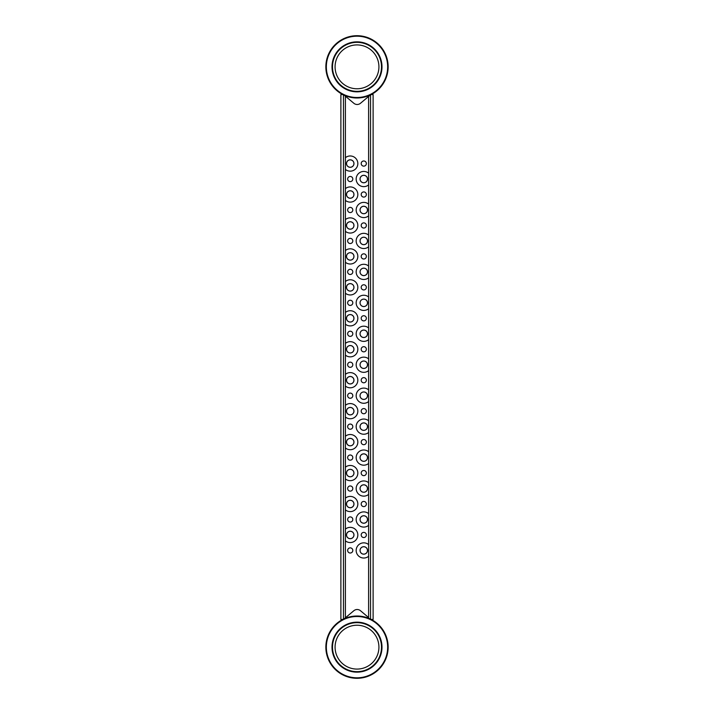 <?xml version="1.0" encoding="UTF-8"?>
<svg xmlns="http://www.w3.org/2000/svg" width="714" height="714" viewBox="0 0 714 714"><rect width="100%" height="100%" fill="white"/><g stroke="black" fill="none" stroke-linecap="round" stroke-linejoin="round"><path stroke-width="1.07" d="M388.113 648.455L388.059 644.813M388.059 644.804L387.845 642.823M326.039 643.751L326.155 642.832L326.048 643.751M326.271 642.064L326.468 641.029M357 678.3A31.139 31.139 0 0 1 325.861 647.161A31.139 31.139 0 0 1 357 616.012A31.139 31.139 0 0 1 388.139 647.161A31.139 31.139 0 0 1 357 678.3A31.139 31.139 0 0 0 388.139 647.161A31.139 31.139 0 0 0 357 616.012M357 669.08A21.92 21.92 0 0 0 378.92 647.161A21.92 21.92 0 0 0 357 625.232A21.92 21.92 0 0 0 335.08 647.161A21.92 21.92 0 0 0 357 669.08M357 622.653A24.499 24.499 0 0 0 332.501 647.161A24.499 24.499 0 0 0 357 671.66A24.499 24.499 0 0 0 381.499 647.161A24.499 24.499 0 0 0 357 622.653M326.155 651.489L326.468 653.283L326.155 651.489M388.139 647.161L388.121 648.348M387.961 650.561L387.532 653.283M387.845 651.489L388.05 649.517M388.113 68.142L387.961 63.439M325.861 66.839C326.512 74.747 326.512 74.747 325.861 66.839L326.048 63.43M326.271 61.752L326.468 60.717M357 97.988A31.139 31.139 0 0 1 325.861 66.839A31.139 31.139 0 0 1 357 35.7A31.139 31.139 0 0 1 388.139 66.839A31.139 31.139 0 0 1 357 97.988A31.139 31.139 0 0 0 388.139 66.839A31.139 31.139 0 0 0 357 35.7M357 88.768A21.92 21.92 0 0 0 378.92 66.839A21.92 21.92 0 0 0 357 44.92A21.92 21.92 0 0 0 335.08 66.839A21.92 21.92 0 0 0 357 88.768M357 42.34A24.499 24.499 0 0 0 332.501 66.839A24.499 24.499 0 0 0 357 91.347A24.499 24.499 0 0 0 381.499 66.839A24.499 24.499 0 0 0 357 42.34M326.378 72.498L326.468 72.971L326.378 72.498M388.139 66.839L388.059 69.187M387.961 70.249L387.532 72.971M387.845 71.177L388.05 69.204M345.397 540.828A7.604 7.604 0 0 0 357.83 534.964A7.604 7.604 0 0 0 345.397 529.092L345.397 617.806L344.309 618.717L353.849 610.72A5.159 5.159 0 0 1 360.481 610.72L368.602 617.539L368.602 544.568A7.604 7.604 0 0 0 356.17 550.44A7.604 7.604 0 0 0 368.602 556.304M370.861 94.569L360.481 103.28A5.159 5.159 0 0 1 353.849 103.28A5.159 5.159 0 0 0 360.481 103.28A5.159 5.159 0 0 1 353.849 103.28A5.159 5.159 0 0 0 360.481 103.28A5.159 5.159 0 0 1 353.849 103.28A5.159 5.159 0 0 0 360.481 103.28A5.159 5.159 0 0 1 353.849 103.28L344.309 95.283L345.397 96.194L344.309 95.283L345.397 96.194L344.309 95.283L345.397 96.194L344.309 95.283L345.397 96.194L345.397 169.432A7.604 7.604 0 0 0 357.83 163.56A7.604 7.604 0 0 0 345.397 157.696M353.849 610.72A5.159 5.159 0 0 1 357.161 609.506A5.159 5.159 0 0 0 353.849 610.72A5.159 5.159 0 0 1 360.481 610.72A5.159 5.159 0 0 0 357.161 609.506A5.159 5.159 0 0 1 360.481 610.72A5.159 5.159 0 0 0 357.161 609.506A5.159 5.159 0 0 1 360.481 610.72M363.774 160.98A2.579 2.579 0 0 0 361.195 163.56A2.579 2.579 0 0 0 363.774 166.139A2.579 2.579 0 0 0 366.353 163.56A2.579 2.579 0 0 0 363.774 160.98M363.774 191.932A2.579 2.579 0 0 0 361.195 194.511A2.579 2.579 0 0 0 363.774 197.091A2.579 2.579 0 0 0 366.353 194.511A2.579 2.579 0 0 0 363.774 191.932M363.774 222.884A2.579 2.579 0 0 0 361.195 225.463A2.579 2.579 0 0 0 363.774 228.043A2.579 2.579 0 0 0 366.353 225.463A2.579 2.579 0 0 0 363.774 222.884M363.774 253.836A2.579 2.579 0 0 0 361.195 256.415A2.579 2.579 0 0 0 363.774 258.995A2.579 2.579 0 0 0 366.353 256.415A2.579 2.579 0 0 0 363.774 253.836M363.774 284.779A2.579 2.579 0 0 0 361.195 287.358A2.579 2.579 0 0 0 363.774 289.938A2.579 2.579 0 0 0 366.353 287.358A2.579 2.579 0 0 0 363.774 284.779M363.774 315.731A2.579 2.579 0 0 0 361.195 318.31A2.579 2.579 0 0 0 363.774 320.889A2.579 2.579 0 0 0 366.353 318.31A2.579 2.579 0 0 0 363.774 315.731M363.774 346.683A2.579 2.579 0 0 0 361.195 349.262A2.579 2.579 0 0 0 363.774 351.841A2.579 2.579 0 0 0 366.353 349.262A2.579 2.579 0 0 0 363.774 346.683M363.774 377.635A2.579 2.579 0 0 0 361.195 380.214A2.579 2.579 0 0 0 363.774 382.793A2.579 2.579 0 0 0 366.353 380.214A2.579 2.579 0 0 0 363.774 377.635M363.774 408.587A2.579 2.579 0 0 0 361.195 411.166A2.579 2.579 0 0 0 363.774 413.745A2.579 2.579 0 0 0 366.353 411.166A2.579 2.579 0 0 0 363.774 408.587M363.774 439.529A2.579 2.579 0 0 0 361.195 442.109A2.579 2.579 0 0 0 363.774 444.688A2.579 2.579 0 0 0 366.353 442.109A2.579 2.579 0 0 0 363.774 439.529M363.774 470.481A2.579 2.579 0 0 0 361.195 473.061A2.579 2.579 0 0 0 363.774 475.64A2.579 2.579 0 0 0 366.353 473.061A2.579 2.579 0 0 0 363.774 470.481M363.774 501.433A2.579 2.579 0 0 0 361.195 504.013A2.579 2.579 0 0 0 363.774 506.592A2.579 2.579 0 0 0 366.353 504.013A2.579 2.579 0 0 0 363.774 501.433M350.226 176.456A2.579 2.579 0 0 0 347.647 179.035A2.579 2.579 0 0 0 350.226 181.615A2.579 2.579 0 0 0 352.805 179.035A2.579 2.579 0 0 0 350.226 176.456M350.226 207.408A2.579 2.579 0 0 0 347.647 209.987A2.579 2.579 0 0 0 350.226 212.567A2.579 2.579 0 0 0 352.805 209.987A2.579 2.579 0 0 0 350.226 207.408M350.226 238.36A2.579 2.579 0 0 0 347.647 240.939A2.579 2.579 0 0 0 350.226 243.519A2.579 2.579 0 0 0 352.805 240.939A2.579 2.579 0 0 0 350.226 238.36M350.226 269.312A2.579 2.579 0 0 0 347.647 271.891A2.579 2.579 0 0 0 350.226 274.471A2.579 2.579 0 0 0 352.805 271.891A2.579 2.579 0 0 0 350.226 269.312M350.226 300.255A2.579 2.579 0 0 0 347.647 302.834A2.579 2.579 0 0 0 350.226 305.413A2.579 2.579 0 0 0 352.805 302.834A2.579 2.579 0 0 0 350.226 300.255M350.226 331.207A2.579 2.579 0 0 0 347.647 333.786A2.579 2.579 0 0 0 350.226 336.365A2.579 2.579 0 0 0 352.805 333.786A2.579 2.579 0 0 0 350.226 331.207M350.226 362.159A2.579 2.579 0 0 0 347.647 364.738A2.579 2.579 0 0 0 350.226 367.317A2.579 2.579 0 0 0 352.805 364.738A2.579 2.579 0 0 0 350.226 362.159M350.226 393.111A2.579 2.579 0 0 0 347.647 395.69A2.579 2.579 0 0 0 350.226 398.269A2.579 2.579 0 0 0 352.805 395.69A2.579 2.579 0 0 0 350.226 393.111M350.226 424.062A2.579 2.579 0 0 0 347.647 426.642A2.579 2.579 0 0 0 350.226 429.221A2.579 2.579 0 0 0 352.805 426.642A2.579 2.579 0 0 0 350.226 424.062M350.226 455.005A2.579 2.579 0 0 0 347.647 457.585A2.579 2.579 0 0 0 350.226 460.164A2.579 2.579 0 0 0 352.805 457.585A2.579 2.579 0 0 0 350.226 455.005M350.226 485.957A2.579 2.579 0 0 0 347.647 488.537A2.579 2.579 0 0 0 350.226 491.116A2.579 2.579 0 0 0 352.805 488.537A2.579 2.579 0 0 0 350.226 485.957M350.226 516.909A2.579 2.579 0 0 0 347.647 519.489A2.579 2.579 0 0 0 350.226 522.068A2.579 2.579 0 0 0 352.805 519.489A2.579 2.579 0 0 0 350.226 516.909M363.774 532.385A2.579 2.579 0 0 0 361.195 534.964A2.579 2.579 0 0 0 363.774 537.544A2.579 2.579 0 0 0 366.353 534.964A2.579 2.579 0 0 0 363.774 532.385M350.226 547.861A2.579 2.579 0 0 0 347.647 550.44A2.579 2.579 0 0 0 350.226 553.02A2.579 2.579 0 0 0 352.805 550.44A2.579 2.579 0 0 0 350.226 547.861M346.54 163.56A3.686 3.686 0 0 0 350.226 167.255A3.686 3.686 0 0 0 353.921 163.56A3.686 3.686 0 0 0 350.226 159.874A3.686 3.686 0 0 0 346.54 163.56M346.54 194.511A3.686 3.686 0 0 0 350.226 198.197A3.686 3.686 0 0 0 353.921 194.511A3.686 3.686 0 0 0 350.226 190.825A3.686 3.686 0 0 0 346.54 194.511M346.54 225.463A3.686 3.686 0 0 0 350.226 229.149A3.686 3.686 0 0 0 353.921 225.463A3.686 3.686 0 0 0 350.226 221.777A3.686 3.686 0 0 0 346.54 225.463M346.54 256.415A3.686 3.686 0 0 0 350.226 260.101A3.686 3.686 0 0 0 353.921 256.415A3.686 3.686 0 0 0 350.226 252.72A3.686 3.686 0 0 0 346.54 256.415M346.54 287.358A3.686 3.686 0 0 0 350.226 291.053A3.686 3.686 0 0 0 353.921 287.358A3.686 3.686 0 0 0 350.226 283.672A3.686 3.686 0 0 0 346.54 287.358M346.54 318.31A3.686 3.686 0 0 0 350.226 322.005A3.686 3.686 0 0 0 353.921 318.31A3.686 3.686 0 0 0 350.226 314.624A3.686 3.686 0 0 0 346.54 318.31M346.54 349.262A3.686 3.686 0 0 0 350.226 352.948A3.686 3.686 0 0 0 353.921 349.262A3.686 3.686 0 0 0 350.226 345.576A3.686 3.686 0 0 0 346.54 349.262M346.54 380.214A3.686 3.686 0 0 0 350.226 383.9A3.686 3.686 0 0 0 353.921 380.214A3.686 3.686 0 0 0 350.226 376.528A3.686 3.686 0 0 0 346.54 380.214M346.54 411.166A3.686 3.686 0 0 0 350.226 414.852A3.686 3.686 0 0 0 353.921 411.166A3.686 3.686 0 0 0 350.226 407.471A3.686 3.686 0 0 0 346.54 411.166M346.54 442.109A3.686 3.686 0 0 0 350.226 445.804A3.686 3.686 0 0 0 353.921 442.109A3.686 3.686 0 0 0 350.226 438.423A3.686 3.686 0 0 0 346.54 442.109M346.54 473.061A3.686 3.686 0 0 0 350.226 476.756A3.686 3.686 0 0 0 353.921 473.061A3.686 3.686 0 0 0 350.226 469.375A3.686 3.686 0 0 0 346.54 473.061M346.54 504.013A3.686 3.686 0 0 0 350.226 507.699A3.686 3.686 0 0 0 353.921 504.013A3.686 3.686 0 0 0 350.226 500.327A3.686 3.686 0 0 0 346.54 504.013M360.079 179.035A3.686 3.686 0 0 0 363.774 182.722A3.686 3.686 0 0 0 367.46 179.035A3.686 3.686 0 0 0 363.774 175.349A3.686 3.686 0 0 0 360.079 179.035M360.079 209.987A3.686 3.686 0 0 0 363.774 213.673A3.686 3.686 0 0 0 367.46 209.987A3.686 3.686 0 0 0 363.774 206.301A3.686 3.686 0 0 0 360.079 209.987M360.079 240.939A3.686 3.686 0 0 0 363.774 244.625A3.686 3.686 0 0 0 367.46 240.939A3.686 3.686 0 0 0 363.774 237.244A3.686 3.686 0 0 0 360.079 240.939M360.079 271.891A3.686 3.686 0 0 0 363.774 275.577A3.686 3.686 0 0 0 367.46 271.891A3.686 3.686 0 0 0 363.774 268.196A3.686 3.686 0 0 0 360.079 271.891M360.079 302.834A3.686 3.686 0 0 0 363.774 306.529A3.686 3.686 0 0 0 367.46 302.834A3.686 3.686 0 0 0 363.774 299.148A3.686 3.686 0 0 0 360.079 302.834M360.079 333.786A3.686 3.686 0 0 0 363.774 337.472A3.686 3.686 0 0 0 367.46 333.786A3.686 3.686 0 0 0 363.774 330.1A3.686 3.686 0 0 0 360.079 333.786M360.079 364.738A3.686 3.686 0 0 0 363.774 368.424A3.686 3.686 0 0 0 367.46 364.738A3.686 3.686 0 0 0 363.774 361.052A3.686 3.686 0 0 0 360.079 364.738M360.079 395.69A3.686 3.686 0 0 0 363.774 399.376A3.686 3.686 0 0 0 367.46 395.69A3.686 3.686 0 0 0 363.774 391.995A3.686 3.686 0 0 0 360.079 395.69M360.079 426.642A3.686 3.686 0 0 0 363.774 430.328A3.686 3.686 0 0 0 367.46 426.642A3.686 3.686 0 0 0 363.774 422.947A3.686 3.686 0 0 0 360.079 426.642M360.079 457.585A3.686 3.686 0 0 0 363.774 461.28A3.686 3.686 0 0 0 367.46 457.585A3.686 3.686 0 0 0 363.774 453.899A3.686 3.686 0 0 0 360.079 457.585M360.079 488.537A3.686 3.686 0 0 0 363.774 492.223A3.686 3.686 0 0 0 367.46 488.537A3.686 3.686 0 0 0 363.774 484.851A3.686 3.686 0 0 0 360.079 488.537M360.079 519.489A3.686 3.686 0 0 0 363.774 523.175A3.686 3.686 0 0 0 367.46 519.489A3.686 3.686 0 0 0 363.774 515.803A3.686 3.686 0 0 0 360.079 519.489M360.079 550.44A3.686 3.686 0 0 0 363.774 554.126A3.686 3.686 0 0 0 367.46 550.44A3.686 3.686 0 0 0 363.774 546.745A3.686 3.686 0 0 0 360.079 550.44M346.54 534.964A3.686 3.686 0 0 0 350.226 538.651A3.686 3.686 0 0 0 353.921 534.964A3.686 3.686 0 0 0 350.226 531.278A3.686 3.686 0 0 0 346.54 534.964M345.397 188.639L345.397 200.384A7.604 7.604 0 0 0 357.83 194.511A7.604 7.604 0 0 0 345.397 188.639L345.397 169.432M345.397 219.591L345.397 231.327A7.604 7.604 0 0 0 357.83 225.463A7.604 7.604 0 0 0 345.397 219.591L345.397 200.384M345.397 250.543L345.397 262.279A7.604 7.604 0 0 0 357.83 256.415A7.604 7.604 0 0 0 345.397 250.543L345.397 231.327M345.397 281.494L345.397 293.231A7.604 7.604 0 0 0 357.83 287.358A7.604 7.604 0 0 0 345.397 281.494L345.397 262.279M345.397 312.446L345.397 324.183A7.604 7.604 0 0 0 357.83 318.31A7.604 7.604 0 0 0 345.397 312.446L345.397 293.231M345.397 343.389L345.397 355.135A7.604 7.604 0 0 0 357.83 349.262A7.604 7.604 0 0 0 345.397 343.389L345.397 324.183M345.397 374.341L345.397 386.078A7.604 7.604 0 0 0 357.83 380.214A7.604 7.604 0 0 0 345.397 374.341L345.397 355.135M345.397 405.293L345.397 417.03A7.604 7.604 0 0 0 357.83 411.166A7.604 7.604 0 0 0 345.397 405.293L345.397 386.078M345.397 436.245L345.397 447.981A7.604 7.604 0 0 0 357.83 442.109A7.604 7.604 0 0 0 345.397 436.245L345.397 417.03M345.397 467.197L345.397 478.933A7.604 7.604 0 0 0 357.83 473.061A7.604 7.604 0 0 0 345.397 467.197L345.397 447.981M345.397 498.14L345.397 509.885A7.604 7.604 0 0 0 357.83 504.013A7.604 7.604 0 0 0 345.397 498.14L345.397 478.933M371.182 94.569L373.119 94.569L373.119 619.431L371.182 619.431M370.539 619.109L370.539 94.891M368.602 544.568L368.602 482.673A7.604 7.604 0 0 0 356.17 488.537A7.604 7.604 0 0 0 368.602 494.409M368.602 463.457L368.602 451.721A7.604 7.604 0 0 0 356.17 457.585A7.604 7.604 0 0 0 368.602 463.457L368.602 482.673M368.602 432.505L368.602 420.769A7.604 7.604 0 0 0 356.17 426.642A7.604 7.604 0 0 0 368.602 432.505L368.602 451.721M368.602 401.554L368.602 389.817A7.604 7.604 0 0 0 356.17 395.69A7.604 7.604 0 0 0 368.602 401.554L368.602 420.769M368.602 370.611L368.602 358.865A7.604 7.604 0 0 0 356.17 364.738A7.604 7.604 0 0 0 368.602 370.611L368.602 389.817M368.602 339.659L368.602 327.922A7.604 7.604 0 0 0 356.17 333.786A7.604 7.604 0 0 0 368.602 339.659L368.602 358.865M368.602 308.707L368.602 296.97A7.604 7.604 0 0 0 356.17 302.834A7.604 7.604 0 0 0 368.602 308.707L368.602 327.922M368.602 277.755L368.602 266.019A7.604 7.604 0 0 0 356.17 271.891A7.604 7.604 0 0 0 368.602 277.755L368.602 296.97M368.602 246.803L368.602 235.067A7.604 7.604 0 0 0 356.17 240.939A7.604 7.604 0 0 0 368.602 246.803L368.602 266.019M368.602 215.86L368.602 204.115A7.604 7.604 0 0 0 356.17 209.987A7.604 7.604 0 0 0 368.602 215.86L368.602 235.067M368.602 184.908L368.602 173.172A7.604 7.604 0 0 0 356.17 179.035A7.604 7.604 0 0 0 368.602 184.908L368.602 204.115M370.539 94.837L368.602 96.461L368.602 173.172M342.818 619.431L340.881 619.431L340.881 94.569L342.818 94.569M343.461 94.891L343.461 619.109M357 622.162A24.99 24.99 0 0 1 381.99 647.161A24.99 24.99 0 0 1 357 672.151A24.99 24.99 0 0 1 332.01 647.161A24.99 24.99 0 0 1 357 622.162M357 616.503A30.657 30.657 0 0 0 326.343 647.161A30.657 30.657 0 0 0 357 677.809A30.657 30.657 0 0 0 387.657 647.161A30.657 30.657 0 0 0 357 616.503M357 41.849A24.99 24.99 0 0 1 381.99 66.839A24.99 24.99 0 0 1 357 91.838A24.99 24.99 0 0 1 332.01 66.839A24.99 24.99 0 0 1 357 41.849M357 36.191A30.657 30.657 0 0 0 326.343 66.839A30.657 30.657 0 0 0 357 97.497A30.657 30.657 0 0 0 387.657 66.839A30.657 30.657 0 0 0 357 36.191M353.966 163.56A3.74 3.74 0 0 1 350.226 167.299A3.74 3.74 0 0 1 346.495 163.56A3.74 3.74 0 0 1 350.226 159.82A3.74 3.74 0 0 1 353.966 163.56M353.966 194.511A3.74 3.74 0 0 1 350.226 198.251A3.74 3.74 0 0 1 346.495 194.511A3.74 3.74 0 0 1 350.226 190.772A3.74 3.74 0 0 1 353.966 194.511M353.966 225.463A3.74 3.74 0 0 1 350.226 229.203A3.74 3.74 0 0 1 346.495 225.463A3.74 3.74 0 0 1 350.226 221.724A3.74 3.74 0 0 1 353.966 225.463M353.966 256.415A3.74 3.74 0 0 1 350.226 260.155A3.74 3.74 0 0 1 346.495 256.415A3.74 3.74 0 0 1 350.226 252.676A3.74 3.74 0 0 1 353.966 256.415M353.966 287.358A3.74 3.74 0 0 1 350.226 291.098A3.74 3.74 0 0 1 346.495 287.358A3.74 3.74 0 0 1 350.226 283.628A3.74 3.74 0 0 1 353.966 287.358M353.966 318.31A3.74 3.74 0 0 1 350.226 322.05A3.74 3.74 0 0 1 346.495 318.31A3.74 3.74 0 0 1 350.226 314.571A3.74 3.74 0 0 1 353.966 318.31M353.966 349.262A3.74 3.74 0 0 1 350.226 353.002A3.74 3.74 0 0 1 346.495 349.262A3.74 3.74 0 0 1 350.226 345.522A3.74 3.74 0 0 1 353.966 349.262M353.966 380.214A3.74 3.74 0 0 1 350.226 383.953A3.74 3.74 0 0 1 346.495 380.214A3.74 3.74 0 0 1 350.226 376.474A3.74 3.74 0 0 1 353.966 380.214M353.966 411.166A3.74 3.74 0 0 1 350.226 414.896A3.74 3.74 0 0 1 346.495 411.166A3.74 3.74 0 0 1 350.226 407.426A3.74 3.74 0 0 1 353.966 411.166M353.966 442.109A3.74 3.74 0 0 1 350.226 445.848A3.74 3.74 0 0 1 346.495 442.109A3.74 3.74 0 0 1 350.226 438.378A3.74 3.74 0 0 1 353.966 442.109M353.966 473.061A3.74 3.74 0 0 1 350.226 476.8A3.74 3.74 0 0 1 346.495 473.061A3.74 3.74 0 0 1 350.226 469.321A3.74 3.74 0 0 1 353.966 473.061M353.966 504.013A3.74 3.74 0 0 1 350.226 507.752A3.74 3.74 0 0 1 346.495 504.013A3.74 3.74 0 0 1 350.226 500.273A3.74 3.74 0 0 1 353.966 504.013M367.505 179.035A3.74 3.74 0 0 1 363.774 182.775A3.74 3.74 0 0 1 360.034 179.035A3.74 3.74 0 0 1 363.774 175.296A3.74 3.74 0 0 1 367.505 179.035M367.505 209.987A3.74 3.74 0 0 1 363.774 213.727A3.74 3.74 0 0 1 360.034 209.987A3.74 3.74 0 0 1 363.774 206.248A3.74 3.74 0 0 1 367.505 209.987M367.505 240.939A3.74 3.74 0 0 1 363.774 244.679A3.74 3.74 0 0 1 360.034 240.939A3.74 3.74 0 0 1 363.774 237.2A3.74 3.74 0 0 1 367.505 240.939M367.505 271.891A3.74 3.74 0 0 1 363.774 275.622A3.74 3.74 0 0 1 360.034 271.891A3.74 3.74 0 0 1 363.774 268.152A3.74 3.74 0 0 1 367.505 271.891M367.505 302.834A3.74 3.74 0 0 1 363.774 306.574A3.74 3.74 0 0 1 360.034 302.834A3.74 3.74 0 0 1 363.774 299.104A3.74 3.74 0 0 1 367.505 302.834M367.505 333.786A3.74 3.74 0 0 1 363.774 337.526A3.74 3.74 0 0 1 360.034 333.786A3.74 3.74 0 0 1 363.774 330.046A3.74 3.74 0 0 1 367.505 333.786M367.505 364.738A3.74 3.74 0 0 1 363.774 368.478A3.74 3.74 0 0 1 360.034 364.738A3.74 3.74 0 0 1 363.774 360.998A3.74 3.74 0 0 1 367.505 364.738M367.505 395.69A3.74 3.74 0 0 1 363.774 399.429A3.74 3.74 0 0 1 360.034 395.69A3.74 3.74 0 0 1 363.774 391.95A3.74 3.74 0 0 1 367.505 395.69M367.505 426.642A3.74 3.74 0 0 1 363.774 430.372A3.74 3.74 0 0 1 360.034 426.642A3.74 3.74 0 0 1 363.774 422.902A3.74 3.74 0 0 1 367.505 426.642M367.505 457.585A3.74 3.74 0 0 1 363.774 461.324A3.74 3.74 0 0 1 360.034 457.585A3.74 3.74 0 0 1 363.774 453.845A3.74 3.74 0 0 1 367.505 457.585M367.505 488.537A3.74 3.74 0 0 1 363.774 492.276A3.74 3.74 0 0 1 360.034 488.537A3.74 3.74 0 0 1 363.774 484.797A3.74 3.74 0 0 1 367.505 488.537M367.505 519.489A3.74 3.74 0 0 1 363.774 523.228A3.74 3.74 0 0 1 360.034 519.489A3.74 3.74 0 0 1 363.774 515.749A3.74 3.74 0 0 1 367.505 519.489M368.602 525.361A7.604 7.604 0 0 1 356.17 519.489A7.604 7.604 0 0 1 368.602 513.616M367.505 550.44A3.74 3.74 0 0 1 363.774 554.18A3.74 3.74 0 0 1 360.034 550.44A3.74 3.74 0 0 1 363.774 546.701A3.74 3.74 0 0 1 367.505 550.44M353.966 534.964A3.74 3.74 0 0 1 350.226 538.704A3.74 3.74 0 0 1 346.495 534.964A3.74 3.74 0 0 1 350.226 531.225A3.74 3.74 0 0 1 353.966 534.964M345.397 509.885L345.397 529.092"/></g></svg>
